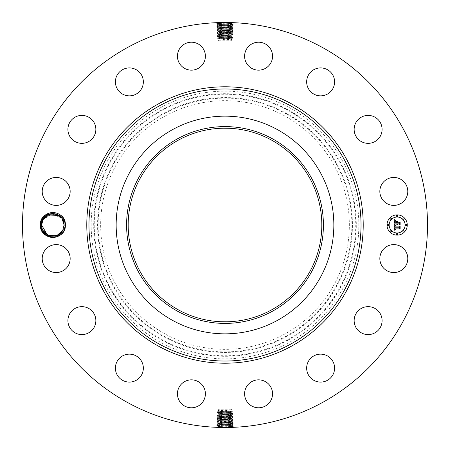 <?xml version="1.0" encoding="UTF-8"?>
<svg xmlns="http://www.w3.org/2000/svg" width="450" height="450" viewBox="0 0 450 450"><rect width="100%" height="100%" fill="white"/><g stroke="black" fill="none" stroke-linecap="round" stroke-linejoin="round"><path stroke-width="0.34" stroke-dasharray="2.25 1.69" d="M230.968 409.781L218.199 409.781L230.968 409.781M229.444 408.774L219.938 408.774L229.444 408.774M225 321.817L220.556 321.711M225 410.276L228.555 410.85L225 411.502L219.032 411.756C217.389 411.874 218.295 411.998 221.737 412.127L230.968 412.493C232.611 412.616 231.705 412.74 228.263 412.864L219.032 413.229C217.389 413.353 218.295 413.477 221.737 413.601L230.968 413.972C232.611 414.09 231.705 414.214 228.263 414.338L219.032 414.709C217.389 414.832 218.295 414.951 221.737 415.08L228.797 415.074C235.041 414.872 233.775 414.669 225 414.467L221.214 414.349C214.987 414.146 216.248 413.944 225 413.741L228.774 413.623C234.984 413.421 233.73 413.218 225 413.016L221.237 412.903C215.044 412.701 216.298 412.498 225 412.296L228.752 412.178C234.928 411.975 233.679 411.772 225 411.57L221.259 411.457C215.1 411.255 216.349 411.053 225 410.85L225 410.276L218.199 410.631L218.199 409.781L219.938 408.774L219.938 321.683M219.032 410.518C217.389 410.636 218.295 410.754 221.737 410.873L231.801 411.345L231.801 409.781L230.062 408.774L230.062 321.683L229.444 321.711M227.453 321.784L230.062 321.683M271.418 140.034A96.817 96.817 0 0 1 309.966 271.418A96.817 96.817 0 0 1 178.583 309.966A96.817 96.817 0 0 1 140.034 178.583A96.817 96.817 0 0 1 271.418 140.034M230.968 411.233C232.611 411.345 231.705 411.463 228.263 411.587L218.199 412.054L217.215 411.199L218.211 410.619M228.263 411.587L228.752 412.178L232.808 411.941L231.789 411.328M221.737 410.873L221.259 411.457L217.215 411.221M222.66 128.211L220.556 128.289M225 128.183L229.444 128.289M165.386 115.875A124.346 124.346 0 0 1 334.125 165.386A124.346 124.346 0 0 1 284.614 334.125A124.346 124.346 0 0 1 115.875 284.614A124.346 124.346 0 0 1 165.386 115.875M219.032 411.941C217.389 412.054 218.295 412.178 221.737 412.296L221.237 412.903L217.17 412.667L218.211 412.043M225 411.502L225 410.85L228.555 410.85M219.032 411.756L218.199 411.874M221.737 412.296L230.968 412.493M220.556 41.226L230.062 41.226L220.556 41.226M219.032 413.229L218.199 413.348L219.032 413.359C217.389 413.477 218.295 413.595 221.737 413.713L231.801 414.186L232.852 413.37L231.789 412.751M230.968 412.65C232.611 412.768 231.705 412.886 228.263 413.004L219.032 413.359M228.263 413.004L228.774 413.623L232.852 413.387M219.032 40.219L231.801 40.219L219.032 40.219M221.737 413.713L221.214 414.349L217.125 414.113L218.211 413.46M230.968 413.972L231.801 414.09M225 39.724L221.445 39.15L225 38.498L230.968 38.244C232.611 38.126 231.705 38.002 228.263 37.873L219.032 37.508C217.389 37.384 218.295 37.26 221.737 37.136L230.968 36.771C232.611 36.647 231.705 36.523 228.263 36.399L219.032 36.028C217.389 35.91 218.295 35.786 221.737 35.663L230.968 35.291C232.611 35.168 231.705 35.049 228.263 34.92L221.203 34.926C214.959 35.128 216.225 35.331 225 35.533L228.786 35.651C235.013 35.854 233.752 36.056 225 36.259L221.226 36.377C215.016 36.579 216.27 36.782 225 36.984L228.763 37.097C234.956 37.299 233.702 37.502 225 37.704L221.248 37.822C215.072 38.025 216.321 38.227 225 38.43L228.741 38.542C234.9 38.745 233.651 38.947 225 39.15L225 39.724L231.801 39.369L231.801 40.219L230.062 41.226L230.062 128.317M230.968 39.482C232.611 39.364 231.705 39.246 228.263 39.127L218.199 38.655L218.199 40.219L219.938 41.226L219.938 128.317M219.032 38.767C217.389 38.655 218.295 38.537 221.737 38.413L231.801 37.946L232.785 38.801L231.789 39.381M230.968 414.067C232.611 414.186 231.705 414.304 228.263 414.428L228.797 415.074L232.898 414.838L231.789 414.169M228.263 414.428L218.199 414.894L217.125 414.113M219.032 414.709L218.199 414.827M221.737 38.413L221.248 37.822L217.192 38.059L218.211 38.672M228.263 39.127L228.741 38.542L232.785 38.779M230.968 38.059C232.611 37.946 231.705 37.822 228.263 37.704L228.763 37.097L232.83 37.333L231.789 37.958M225 38.498L225 39.15L221.445 39.15M230.968 38.244L231.801 38.126M228.263 37.704L219.032 37.508M218.183 416.289L221.726 416.571C216.349 416.368 217.44 416.166 225 415.963L230.428 415.716C232.054 415.614 232.234 415.524 230.968 415.446L231.801 415.564L232.898 414.838M230.422 415.716L225 415.929C217.44 416.132 216.349 416.334 221.726 416.537L228.814 416.52C235.102 416.317 233.826 416.115 225 415.912L221.197 415.794C214.931 415.592 216.197 415.389 225 415.187L230.968 415.446M219.032 414.782C217.389 414.894 218.295 415.012 221.737 415.136L230.968 415.491C232.076 415.564 232.076 415.642 230.963 415.716C232.076 415.642 232.076 415.564 230.968 415.491M221.737 415.136L221.197 415.794L217.08 415.558L218.211 414.877M230.968 36.771L231.801 36.652L230.968 36.641C232.611 36.523 231.705 36.405 228.263 36.287L218.199 35.814L217.148 36.63L218.211 37.249M219.032 37.35C217.389 37.232 218.295 37.114 221.737 36.996L230.968 36.641M221.737 36.996L221.226 36.377L217.148 36.613M160.83 107.544A133.841 133.841 0 0 1 342.456 160.83A133.841 133.841 0 0 1 289.17 342.456A133.841 133.841 0 0 1 107.544 289.17A133.841 133.841 0 0 1 160.83 107.544M228.263 415.811L228.797 415.074M231.801 415.564L232.942 416.261L231.834 417.026L225 417.375C217.389 417.577 216.292 417.78 221.704 417.983L225 418.101C232.633 418.298 233.736 418.5 228.308 418.708L216.99 418.449L218.143 417.757L225 418.134C232.639 418.331 233.741 418.534 228.308 418.742L225 418.854C217.339 419.057 216.231 419.259 221.681 419.462L225 419.58C232.689 419.782 233.797 419.985 228.33 420.188L225 420.3C217.271 420.502 216.163 420.705 221.659 420.907L225 421.026C232.751 421.228 233.871 421.431 228.352 421.633L225 421.746C217.221 421.954 216.101 422.156 221.642 422.359L225 422.471C232.802 422.674 233.927 422.876 228.369 423.079L225 423.197C217.176 423.399 216.045 423.602 221.619 423.804L225 423.917C232.852 424.119 233.983 424.322 228.392 424.524L225 424.642C217.125 424.845 215.989 425.048 221.597 425.25L225 425.363C232.903 425.565 234.039 425.767 228.414 425.97L225 426.088C217.074 426.291 215.933 426.493 221.574 426.696L225 426.808C232.954 427.016 234.096 427.219 228.437 427.421L232.161 427.174M228.263 415.845L228.814 416.52L232.942 416.284M217.08 415.558L218.188 416.301L221.726 416.537L221.197 415.794M127.918 402.711A202.5 202.5 0 0 1 47.289 127.918A202.5 202.5 0 0 1 322.082 47.289A202.5 202.5 0 0 1 402.711 322.082A202.5 202.5 0 0 1 127.918 402.711M228.909 22.539L224.381 22.5L232.965 22.657L233.28 22.888L232.127 23.563L225 23.192C217.046 22.984 215.904 22.781 221.563 22.579L217.839 22.826M232.819 22.652L229.781 22.556M229.241 22.545L225.101 22.5M224.381 22.5L218.734 22.596M218.121 22.618L224.983 22.5M221.091 427.461L225.619 427.5L216.72 427.112L217.873 426.437L221.574 426.696L221.023 427.365L216.714 427.129M217.181 427.348L220.219 427.444M220.759 427.455L224.899 427.5M225.619 427.5L231.266 427.404M231.879 427.382L225.017 427.5M406.08 265.281A13.973 13.973 0 0 1 387.118 270.844A13.973 13.973 0 0 1 381.555 251.882A13.973 13.973 0 0 1 400.517 246.319A13.973 13.973 0 0 1 406.08 265.281M359.353 309.746A13.973 13.973 0 0 1 378.996 311.861A13.973 13.973 0 0 1 376.881 331.509A13.973 13.973 0 0 1 357.238 329.394A13.973 13.973 0 0 1 359.353 309.746M316.693 354.707A13.973 13.973 0 0 1 334.035 364.185A13.973 13.973 0 0 1 324.562 381.521A13.973 13.973 0 0 1 307.221 372.049A13.973 13.973 0 0 1 316.693 354.707M260.077 379.924A13.973 13.973 0 0 1 272.469 395.314A13.973 13.973 0 0 1 257.085 407.711A13.973 13.973 0 0 1 244.688 392.321A13.973 13.973 0 0 1 260.077 379.924M198.118 381.555A13.973 13.973 0 0 1 203.681 400.517A13.973 13.973 0 0 1 184.719 406.08A13.973 13.973 0 0 1 179.156 387.118A13.973 13.973 0 0 1 198.118 381.555M140.254 359.353A13.973 13.973 0 0 1 138.139 378.996A13.973 13.973 0 0 1 118.491 376.881A13.973 13.973 0 0 1 120.606 357.238A13.973 13.973 0 0 1 140.254 359.353M95.293 316.693A13.973 13.973 0 0 1 85.815 334.035A13.973 13.973 0 0 1 68.479 324.562A13.973 13.973 0 0 1 77.951 307.221A13.973 13.973 0 0 1 95.293 316.693M70.076 260.077A13.973 13.973 0 0 1 54.686 272.469A13.973 13.973 0 0 1 42.289 257.085A13.973 13.973 0 0 1 57.679 244.688A13.973 13.973 0 0 1 70.076 260.077M68.445 198.118A13.973 13.973 0 0 1 49.483 203.681A13.973 13.973 0 0 1 43.92 184.719A13.973 13.973 0 0 1 62.882 179.156A13.973 13.973 0 0 1 68.445 198.118M90.647 140.254A13.973 13.973 0 0 1 71.004 138.139A13.973 13.973 0 0 1 73.119 118.491A13.973 13.973 0 0 1 92.762 120.606A13.973 13.973 0 0 1 90.647 140.254M133.307 95.293A13.973 13.973 0 0 1 115.965 85.815A13.973 13.973 0 0 1 125.438 68.479A13.973 13.973 0 0 1 142.779 77.951A13.973 13.973 0 0 1 133.307 95.293M189.922 70.076A13.973 13.973 0 0 1 177.531 54.686A13.973 13.973 0 0 1 192.915 42.289A13.973 13.973 0 0 1 205.312 57.679A13.973 13.973 0 0 1 189.922 70.076M251.882 68.445A13.973 13.973 0 0 1 246.319 49.483A13.973 13.973 0 0 1 265.281 43.92A13.973 13.973 0 0 1 270.844 62.882A13.973 13.973 0 0 1 251.882 68.445M309.746 90.647A13.973 13.973 0 0 1 311.861 71.004A13.973 13.973 0 0 1 331.509 73.119A13.973 13.973 0 0 1 329.394 92.762A13.973 13.973 0 0 1 309.746 90.647M354.707 133.307A13.973 13.973 0 0 1 364.185 115.965A13.973 13.973 0 0 1 381.521 125.438A13.973 13.973 0 0 1 372.049 142.779A13.973 13.973 0 0 1 354.707 133.307M379.924 189.922A13.973 13.973 0 0 1 395.314 177.531A13.973 13.973 0 0 1 407.711 192.915A13.973 13.973 0 0 1 392.321 205.312A13.973 13.973 0 0 1 379.924 189.922M397.125 214.875A10.125 10.125 0 0 0 387 225A10.125 10.125 0 0 0 397.125 235.125A10.125 10.125 0 0 0 407.25 225A10.125 10.125 0 0 0 397.125 214.875M228.263 36.287L228.786 35.651L232.875 35.887L231.789 36.54M219.032 36.028L218.199 35.91M41.951 219.032A12.448 12.448 0 0 1 43.076 217.322L47.351 213.615L52.909 212.552A12.448 12.448 0 0 1 63.799 230.968A12.448 12.448 0 0 1 46.907 235.924A12.448 12.448 0 0 1 41.951 219.032M218.188 416.312L217.035 417.004L221.175 417.24L221.726 416.571L225 416.683C232.588 416.886 233.679 417.088 228.285 417.296L225 417.409C217.389 417.611 216.292 417.814 221.704 418.016L221.153 418.686C214.813 418.483 216.096 418.281 225 418.078L228.836 417.966C235.159 417.763 233.876 417.561 225 417.358L221.175 417.24C214.869 417.037 216.146 416.835 225 416.632C232.583 416.852 233.679 417.054 228.285 417.262L228.814 416.52M231.84 417.015L228.285 417.296L228.836 417.966L232.987 417.729L231.846 417.015M219.578 34.284L225 34.071C232.56 33.868 233.651 33.666 228.274 33.463L217.058 33.716L219.032 34.554C217.766 34.476 217.946 34.386 219.572 34.284L225 34.037C232.56 33.834 233.651 33.632 228.274 33.429L225 33.317C217.412 33.114 216.321 32.912 221.715 32.704L225 32.591C232.611 32.389 233.708 32.186 228.296 31.984L225 31.866C217.361 31.669 216.259 31.466 221.692 31.258L225 31.146C232.661 30.943 233.769 30.741 228.319 30.538L225 30.42C217.311 30.218 216.203 30.015 221.67 29.812L225 29.7C232.729 29.497 233.837 29.295 228.341 29.093L225 28.974C217.249 28.772 216.129 28.569 221.648 28.367L225 28.254C232.779 28.046 233.899 27.844 228.358 27.641L225 27.529C217.198 27.326 216.073 27.124 221.631 26.921L225 26.803C232.824 26.601 233.955 26.398 228.381 26.196L225 26.083C217.148 25.881 216.017 25.678 221.608 25.476L225 25.357C232.875 25.155 234.011 24.953 228.403 24.75L225 24.637C217.097 24.435 215.961 24.232 221.586 24.03L225 23.912C232.926 23.709 234.067 23.507 228.426 23.304L228.977 22.635L233.286 22.871M228.977 22.635C235.53 22.838 234.203 23.04 225 23.242L216.737 23.591L217.896 24.289L221.586 24.03L221.034 23.355C214.498 23.558 215.82 23.76 225 23.963L233.241 24.317L232.127 23.574L225 23.22C217.052 23.018 215.904 22.815 221.563 22.613L221.034 23.355M221.023 427.365C214.47 427.162 215.797 426.96 225 426.757L233.263 426.409L232.104 425.711L228.414 425.97L228.966 426.645C235.502 426.442 234.18 426.24 225 426.037L216.759 425.683L217.873 426.426L225 426.78C232.948 426.983 234.096 427.185 228.437 427.387L228.966 426.645M52.909 212.552L52.954 213.767A11.233 11.233 0 0 1 53.961 213.817C60.193 214.768 63.686 218.481 64.446 224.955L65.531 225C66.324 241.307 39.482 241.357 40.219 225C39.426 208.693 66.268 208.643 65.531 225C66.324 241.307 39.482 241.357 40.219 225C39.426 208.693 66.268 208.643 65.531 225C66.324 241.307 39.482 241.357 40.219 225C39.426 208.693 66.268 208.643 65.531 225C66.324 241.307 39.482 241.357 40.219 225C39.426 208.693 66.268 208.643 65.531 225C66.324 241.307 39.482 241.357 40.219 225C39.426 208.693 66.268 208.643 65.531 225C66.324 241.307 39.482 241.357 40.219 225C39.426 208.693 66.268 208.643 65.531 225C66.324 241.307 39.482 241.357 40.219 225C39.426 208.693 66.268 208.643 65.531 225C66.324 241.307 39.482 241.357 40.219 225C39.426 208.693 66.268 208.643 65.531 225C66.324 241.307 39.482 241.357 40.219 225C39.426 208.693 66.268 208.643 65.531 225C66.324 241.307 39.482 241.357 40.219 225C39.426 208.693 66.268 208.643 65.531 225C66.324 241.307 39.482 241.357 40.219 225C39.426 208.693 66.268 208.643 65.531 225C66.324 241.307 39.482 241.357 40.219 225C39.426 208.693 66.268 208.643 65.531 225C66.324 241.307 39.482 241.357 40.219 225C39.426 208.693 66.268 208.643 65.531 225C66.324 241.307 39.482 241.357 40.219 225C39.426 208.693 66.268 208.643 65.531 225C66.324 241.307 39.482 241.357 40.219 225C39.426 208.693 66.268 208.643 65.531 225C66.324 241.307 39.482 241.357 40.219 225C39.426 208.693 66.268 208.643 65.531 225C66.324 241.307 39.482 241.357 40.219 225C39.426 208.693 66.268 208.643 65.531 225C66.324 241.307 39.482 241.357 40.219 225C39.426 208.693 66.268 208.643 65.531 225C66.324 241.307 39.482 241.357 40.219 225C39.426 208.693 66.268 208.643 65.531 225L64.108 225.056L63.911 222.896M63.405 221.079L62.46 219.139M397.125 232.976A7.976 7.976 0 0 0 405.101 225A7.976 7.976 0 0 0 397.125 217.024A7.976 7.976 0 0 0 389.149 225A7.976 7.976 0 0 0 397.125 232.976M388.074 225.613A0.613 0.613 0 0 0 388.688 225A0.613 0.613 0 0 0 388.074 224.387A0.613 0.613 0 0 0 387.461 225A0.613 0.613 0 0 0 388.074 225.613M397.125 216.562A0.613 0.613 0 0 0 397.738 215.949A0.613 0.613 0 0 0 397.125 215.336A0.613 0.613 0 0 0 396.512 215.949A0.613 0.613 0 0 0 397.125 216.562M390.724 219.212A0.613 0.613 0 0 0 391.337 218.599A0.613 0.613 0 0 0 390.724 217.986A0.613 0.613 0 0 0 390.111 218.599A0.613 0.613 0 0 0 390.724 219.212M406.176 225.613A0.613 0.613 0 0 0 406.789 225A0.613 0.613 0 0 0 406.176 224.387A0.613 0.613 0 0 0 405.562 225A0.613 0.613 0 0 0 406.176 225.613M403.526 219.212A0.613 0.613 0 0 0 404.139 218.599A0.613 0.613 0 0 0 403.526 217.986A0.613 0.613 0 0 0 402.913 218.599A0.613 0.613 0 0 0 403.526 219.212M397.125 233.438A0.613 0.613 0 0 0 396.512 234.051A0.613 0.613 0 0 0 397.125 234.664A0.613 0.613 0 0 0 397.738 234.051A0.613 0.613 0 0 0 397.125 233.438M390.724 230.788A0.613 0.613 0 0 0 390.111 231.401A0.613 0.613 0 0 0 390.724 232.014A0.613 0.613 0 0 0 391.337 231.401A0.613 0.613 0 0 0 390.724 230.788M403.526 230.788A0.613 0.613 0 0 0 402.913 231.401A0.613 0.613 0 0 0 403.526 232.014A0.613 0.613 0 0 0 404.139 231.401A0.613 0.613 0 0 0 403.526 230.788M219.032 35.933C217.389 35.814 218.295 35.696 221.737 35.572L221.203 34.926L217.102 35.162L218.211 35.831M221.737 35.572L231.801 35.106L232.875 35.887M230.968 35.291L231.801 35.173M64.446 224.955L63.129 230.602C58.292 241.312 40.314 237.324 40.579 225.017L41.985 219.049L43.076 217.322M64.108 224.797L65.531 225C66.324 241.307 39.482 241.357 40.219 225L41.642 225.023M41.653 225.472L42.339 228.893M42.907 230.186L48.954 235.524L57.038 235.434L48.954 235.524L42.907 230.186L48.954 235.524L57.038 235.434L48.954 235.524L42.907 230.186L47.852 235.046L42.907 230.186L48.954 235.524L57.038 235.434L55.468 235.929L57.038 235.434L48.954 235.524L42.907 230.186L48.954 235.524L57.038 235.434L48.954 235.524L42.907 230.186L48.954 235.524L57.038 235.434L48.96 235.53L42.907 230.186L48.954 235.524L57.038 235.434L48.954 235.524L42.907 230.186L48.954 235.524L57.038 235.434L48.954 235.53L42.907 230.181L48.954 235.524L57.038 235.434L48.954 235.524L42.907 230.186L46.997 234.574L52.757 236.233L58.573 234.681L62.73 230.383L60.547 233.207M221.737 34.155L221.186 33.48C214.898 33.683 216.174 33.885 225 34.087L228.803 34.206C235.069 34.408 233.803 34.611 225 34.813L219.032 34.554M230.968 35.218C232.611 35.106 231.705 34.988 228.263 34.864L219.032 34.509C217.924 34.436 217.924 34.358 219.037 34.284C217.924 34.358 217.924 34.436 219.032 34.509M228.263 34.864L228.803 34.206L232.92 34.442L231.789 35.123M52.954 213.767L51.688 213.829M50.034 214.132L43.076 219.51M51.711 213.829L49.888 214.172M48.296 214.746L46.659 215.646M44.989 217.001L44.589 217.412M217.035 417.004L218.143 417.752L221.704 417.983L221.175 417.24M225 23.946C232.926 23.743 234.067 23.541 228.426 23.338L228.954 24.081C235.474 24.283 234.152 24.486 225 24.688L216.782 25.037L217.941 25.734L225 25.391C232.875 25.189 234.011 24.986 228.403 24.784L225 24.671C217.097 24.469 215.961 24.261 221.586 24.064L225 23.946L225 25.357M225 426.054C217.074 426.257 215.933 426.459 221.574 426.662L221.046 425.919C214.526 425.717 215.848 425.514 225 425.312L233.218 424.963L232.059 424.266L225 424.609C217.125 424.811 215.989 425.014 221.597 425.216L225 425.329C232.903 425.531 234.039 425.739 228.414 425.936L225 426.054L225 424.642M64.108 225.056L65.531 225L64.108 225.056M61.903 218.312L56.306 214.307L49.41 214.312L56.323 214.307L61.92 218.34L56.301 214.301L49.365 214.329L56.312 214.307L61.937 218.357L52.138 213.789L43.02 219.617L52.133 213.789L61.926 218.346L56.295 214.301L49.365 214.329L56.312 214.307L61.931 218.357L56.306 214.307L49.365 214.329L56.295 214.301L61.914 218.329L58.759 215.432M221.737 34.189L221.203 34.926M231.817 33.711L228.274 33.463L228.803 34.206M60.576 233.179L58.731 234.585M41.642 225.056L40.219 225L41.642 225.056L40.219 225L41.642 225.056L40.219 225L41.642 225.056L42.356 228.938M42.913 230.192L47.858 235.052M52.931 236.233L57.094 235.412L61.189 232.549L58.781 234.551M232.987 417.729L231.879 418.472L228.308 418.708L228.836 417.966M231.879 418.483L228.308 418.742L228.859 419.411L233.032 419.175L231.891 418.494M216.782 25.037L217.896 24.294L221.586 24.064L221.057 24.801C214.554 25.003 215.871 25.206 225 25.408L233.19 25.762L232.037 26.454L228.381 26.196L228.938 25.526C235.417 25.729 234.101 25.931 225 26.134C217.148 25.914 216.017 25.712 221.608 25.509L221.074 26.252L216.833 26.505L217.929 25.723L221.608 25.476L221.057 24.801M233.218 424.963L232.104 425.706L228.414 425.936L228.943 425.199C235.446 424.997 234.129 424.794 225 424.592L216.81 424.238L217.963 423.546L221.619 423.804L221.062 424.474C214.583 424.271 215.899 424.069 225 423.866C232.852 424.086 233.983 424.288 228.392 424.491L228.926 423.748L233.167 423.495L232.071 424.277L228.392 424.524L228.943 425.199M55.519 235.918L57.094 235.412L55.519 235.918M394.161 225.028L394.138 230.299L395.511 229.657L394.684 229.326L394.521 228.127L394.897 229.118L395.556 229.421L394.937 228.949L394.853 228.127L399.257 228.127L399.774 228.746L399.774 226.721L399.291 227.244L394.493 227.194L394.633 226.119L395.438 225.641L394.161 225.028M394.459 224.781L395.629 225.472L394.459 224.781M395.021 225.968L394.729 227.025L399.341 227.025L400.016 226.429L400.134 228.448L400.134 226.187L399.302 226.89L394.853 226.884L395.021 225.968M394.099 219.999L394.099 224.589L394.667 223.993L396.534 223.993L397.164 224.871L396.906 223.993L397.395 224.674L397.232 223.993L399.133 223.993L399.713 224.713L399.713 222.542L399.133 223.11L396.906 223.11L396.906 222.092L397.642 221.349L395.786 221.349L396.534 222.058L396.534 222.727L394.824 222.727L395.156 220.995L394.706 222.84L396.534 223.11L394.464 223.11L394.582 221.428L395.421 220.725L394.099 219.999M394.515 219.78L395.719 220.455L394.515 219.78M397.851 221.029L395.876 221.141L397.851 221.029M397.277 222.727L397.277 221.822L397.159 222.84L399.223 222.84L400.016 222.199L400.134 224.511L400.134 221.946L399.173 222.727L397.277 222.727M231.812 33.688L228.274 33.429L228.825 32.76L232.965 32.996L231.812 33.688L232.92 34.442M217.058 33.716L218.154 32.951L221.715 32.704L221.164 32.034C214.841 32.237 216.124 32.439 225 32.642L228.825 32.76C235.131 32.962 233.854 33.165 225 33.367C217.417 33.148 216.321 32.946 221.715 32.738L225 32.625C232.611 32.422 233.708 32.22 228.296 32.017L225 31.899C217.367 31.703 216.264 31.5 221.692 31.292L233.01 31.551L231.857 32.242L228.296 31.984L228.847 31.314C235.187 31.517 233.904 31.719 225 31.922L217.013 32.271L218.166 32.968L221.715 32.738L221.186 33.48M225 417.409L225 418.821C217.339 419.023 216.236 419.226 221.681 419.428L228.859 419.411C235.215 419.209 233.927 419.006 225 418.804L225 419.546C232.684 419.749 233.797 419.951 228.33 420.154L225 420.266C217.277 420.469 216.163 420.677 221.659 420.874L225 420.992C232.751 421.194 233.865 421.397 228.352 421.599L216.9 421.346L218.053 420.643L221.659 420.874L221.13 420.137L216.945 419.901L218.098 419.203L221.681 419.428L221.153 418.686M218.087 419.214L221.681 419.462L221.13 420.137C214.757 419.934 216.045 419.732 225 419.529L225 420.266M233.235 24.339L232.082 25.009L228.403 24.75L228.954 24.081M232.093 24.997L228.403 24.784L228.938 25.526M216.765 425.661L217.918 424.991L221.597 425.25L221.046 425.919M217.907 425.002L221.597 425.216L221.062 424.474M216.945 419.901L218.042 420.666L221.659 420.907L221.107 421.582C214.701 421.38 215.994 421.178 225 420.975L233.078 420.621L231.936 419.906L228.33 420.154L228.859 419.411M231.936 419.94L228.33 420.188L228.881 420.857C235.271 420.654 233.977 420.452 225 420.249L221.13 420.137M228.915 26.972L228.381 26.229L221.074 26.252C214.611 26.454 215.921 26.657 225 26.859L233.145 27.208L231.992 27.906L228.358 27.641L228.915 26.972C235.356 27.174 234.056 27.377 225 27.579L216.877 27.934L218.031 28.626L225 28.282C232.774 28.08 233.893 27.878 228.364 27.675L225 27.562C217.198 27.36 216.073 27.157 221.631 26.955L225 26.837C232.824 26.634 233.955 26.432 228.381 26.229L232.048 26.443M231.981 421.386L228.352 421.633L228.904 422.303C235.328 422.1 234.028 421.897 225 421.695C217.226 421.92 216.107 422.123 221.636 422.325L225 422.438C232.802 422.64 233.927 422.843 228.369 423.045L225 423.163C217.176 423.366 216.045 423.568 221.619 423.771L228.926 423.748C235.389 423.546 234.079 423.343 225 423.141L216.855 422.792L218.008 422.094L221.642 422.359L221.085 423.028C214.644 422.826 215.944 422.623 225 422.421L233.123 422.066L231.969 421.374L228.352 421.599L228.881 420.857M47.137 234.658L50.991 236.076M232.965 32.996L231.857 32.248L228.296 32.017L228.825 32.76M47.784 214.987L45.484 216.54M233.078 420.621L231.969 421.363M217.952 423.557L221.619 423.771L221.085 423.028M217.013 32.271L218.121 31.528L221.692 31.292L221.164 32.034M218.121 31.517L221.692 31.258L221.141 30.589L216.968 30.825L218.109 31.506M218.019 28.614L221.648 28.367L221.096 27.698L221.631 26.955L217.974 27.203L221.631 26.921L221.074 26.252M216.833 26.505L217.974 27.169M233.167 423.495L232.026 422.798L228.369 423.045L228.904 422.303M232.026 422.831L228.369 423.079L228.926 423.748M225 32.591L225 31.179C232.661 30.977 233.764 30.774 228.319 30.572L221.141 30.589C214.785 30.791 216.073 30.994 225 31.196L225 30.454C217.316 30.251 216.203 30.049 221.67 29.846L225 29.734C232.723 29.531 233.837 29.323 228.341 29.126L225 29.008C217.249 28.806 216.135 28.603 221.648 28.401L221.119 29.143L216.922 29.379L218.076 30.071L221.67 29.812L221.119 29.143C214.729 29.346 216.023 29.548 225 29.751L233.055 30.099L231.902 30.797L228.319 30.572L228.847 31.314M231.913 30.786L228.319 30.538L228.87 29.863C235.243 30.066 233.955 30.268 225 30.471L225 29.734M216.9 421.346L218.008 422.089L221.636 422.325L221.107 421.582M233.1 28.654L231.992 27.911L228.364 27.675L228.893 28.418L233.1 28.654L231.947 29.357L228.341 29.126L228.87 29.863M221.096 27.698C214.672 27.9 215.972 28.102 225 28.305L228.893 28.418C235.299 28.62 234.006 28.823 225 29.025L221.119 29.143M218.064 30.06L221.67 29.846L221.141 30.589M233.055 30.099L231.958 29.334L228.341 29.093L228.893 28.418M49.365 214.329L56.312 214.307L61.931 218.357L56.334 214.312L49.41 214.312L56.334 214.312L61.937 218.357L56.306 214.307L49.365 214.329L56.289 214.301L61.914 218.329M50.962 236.07L51.969 236.194L50.962 236.07M43.02 219.617L52.138 213.789L61.937 218.357L58.725 215.409M64.108 224.944L65.531 225L64.108 224.775M41.642 224.944L40.219 225C40.432 219.831 42.806 216.034 47.351 213.615M225 410.985L225 412.239M225 411.699L225 412.982M221.259 411.457L221.737 412.127M228.752 412.178L228.263 412.864M285.823 336.341A126.872 126.872 0 0 0 336.341 164.177A126.872 126.872 0 0 0 164.177 113.659A126.872 126.872 0 0 0 113.659 285.823A126.872 126.872 0 0 0 285.823 336.341M225 412.408L225 413.719M221.237 412.903L221.737 413.601M286.093 336.831A127.429 127.429 0 0 0 336.831 163.907A127.429 127.429 0 0 0 163.907 113.169A127.429 127.429 0 0 0 113.169 286.093A127.429 127.429 0 0 0 286.093 336.831M225 413.117L225 414.456M228.774 413.623L228.263 414.338M287.691 339.75A130.759 130.759 0 0 0 339.75 162.309A130.759 130.759 0 0 0 162.309 110.25A130.759 130.759 0 0 0 110.25 287.691A130.759 130.759 0 0 0 287.691 339.75M225 413.826L225 415.929M221.214 414.349L221.737 415.08M225 39.015L225 37.761M225 38.301L225 37.018M228.741 38.542L228.263 37.873M287.955 340.239A131.316 131.316 0 0 0 340.239 162.045A131.316 131.316 0 0 0 162.045 109.761A131.316 131.316 0 0 0 109.761 287.955A131.316 131.316 0 0 0 287.955 340.239M225 414.54L225 415.187M221.248 37.822L221.737 37.136M225 37.592L225 36.281M228.763 37.097L228.263 36.399M225 415.249L225 417.375M225 36.883L225 35.544M221.226 36.377L221.737 35.663M225 415.963L225 416.632M225 23.192L225 23.912M225 426.808L225 426.088M225 36.174L225 34.071M228.786 35.651L228.263 34.92M225 24.637L225 23.22M225 425.363L225 426.78M225 35.46L225 34.813M225 416.683L225 418.101M225 34.751L225 32.625M225 34.037L225 33.367M225 418.134L225 418.804M225 27.529L225 24.671M225 422.471L225 425.329M225 418.854L225 419.529M225 26.083L225 25.408M225 423.917L225 424.592M225 33.317L225 31.899M225 419.58L225 420.992M225 26.803L225 26.134M225 423.197L225 423.866M225 420.3L225 422.438M225 28.254L225 26.837M225 421.746L225 423.163M225 31.866L225 31.196M225 421.026L225 421.695M225 29.7L225 27.562M225 31.146L225 30.471M225 28.974L225 28.305M225 30.42L225 29.008M232.808 411.941L231.795 412.622M217.17 412.667L218.205 413.359M217.192 38.059L218.205 37.378M232.83 37.333L231.795 36.641M216.737 23.591L217.851 22.849M233.263 426.409L232.149 427.151M218.205 34.425L217.102 35.162M216.99 418.449L218.098 419.197M233.032 419.175L231.924 419.918M233.19 25.762L232.082 25.02M216.81 424.238L217.918 424.98M233.145 27.208L232.037 26.466M216.855 422.792L217.963 423.534M233.01 31.551L231.902 30.802M216.877 27.934L217.986 27.191M233.123 422.066L232.014 422.809M216.968 30.825L218.076 30.082M216.922 29.379L218.031 28.637"/><path stroke-width="0.67" d="M229.444 321.711L225 321.817M220.556 321.711L227.453 321.784M271.418 140.034A96.817 96.817 0 0 1 309.966 271.418A96.817 96.817 0 0 1 178.583 309.966A96.817 96.817 0 0 1 140.034 178.583A96.817 96.817 0 0 1 271.418 140.034M177.817 138.639A98.409 98.409 0 0 0 138.639 272.183A98.409 98.409 0 0 0 272.183 311.361A98.409 98.409 0 0 0 311.361 177.817A98.409 98.409 0 0 0 177.817 138.639M229.444 128.289L222.66 128.211M220.556 128.289L225 128.183M277.183 320.518A108.844 108.844 0 0 1 129.482 172.817A108.844 108.844 0 0 1 277.183 129.482A108.844 108.844 0 0 1 320.518 277.183A108.844 108.844 0 0 1 116.156 225A108.844 108.844 0 0 1 277.183 129.482A108.844 108.844 0 0 1 277.183 320.518M127.918 402.711A202.5 202.5 0 0 1 47.289 127.918A202.5 202.5 0 0 1 322.082 47.289A202.5 202.5 0 0 1 402.711 322.082A202.5 202.5 0 0 1 127.918 402.711M41.951 219.032A12.448 12.448 0 0 1 64.063 219.544L62.949 220.033A11.233 11.233 0 0 0 62.46 219.139C58.539 211.714 46.508 211.736 42.593 219.386L41.046 224.966C40.056 236.857 58.185 242.021 63.788 230.963A12.448 12.448 0 0 1 46.907 235.924A12.448 12.448 0 0 1 41.951 219.032M64.063 230.462A12.448 12.448 0 0 1 63.799 230.968L65.531 225L64.063 219.544M406.08 265.281A13.973 13.973 0 0 1 387.118 270.844A13.973 13.973 0 0 1 381.555 251.882A13.973 13.973 0 0 1 400.517 246.319A13.973 13.973 0 0 1 406.08 265.281M359.353 309.746A13.973 13.973 0 0 1 378.996 311.861A13.973 13.973 0 0 1 376.881 331.509A13.973 13.973 0 0 1 357.238 329.394A13.973 13.973 0 0 1 359.353 309.746M316.693 354.707A13.973 13.973 0 0 1 334.035 364.185A13.973 13.973 0 0 1 324.562 381.521A13.973 13.973 0 0 1 307.221 372.049A13.973 13.973 0 0 1 316.693 354.707M260.077 379.924A13.973 13.973 0 0 1 272.469 395.314A13.973 13.973 0 0 1 257.085 407.711A13.973 13.973 0 0 1 244.688 392.321A13.973 13.973 0 0 1 260.077 379.924M198.118 381.555A13.973 13.973 0 0 1 203.681 400.517A13.973 13.973 0 0 1 184.719 406.08A13.973 13.973 0 0 1 179.156 387.118A13.973 13.973 0 0 1 198.118 381.555M140.254 359.353A13.973 13.973 0 0 1 138.139 378.996A13.973 13.973 0 0 1 118.491 376.881A13.973 13.973 0 0 1 120.606 357.238A13.973 13.973 0 0 1 140.254 359.353M95.293 316.693A13.973 13.973 0 0 1 85.815 334.035A13.973 13.973 0 0 1 68.479 324.562A13.973 13.973 0 0 1 77.951 307.221A13.973 13.973 0 0 1 95.293 316.693M70.076 260.077A13.973 13.973 0 0 1 54.686 272.469A13.973 13.973 0 0 1 42.289 257.085A13.973 13.973 0 0 1 57.679 244.688A13.973 13.973 0 0 1 70.076 260.077M68.445 198.118A13.973 13.973 0 0 1 49.483 203.681A13.973 13.973 0 0 1 43.92 184.719A13.973 13.973 0 0 1 62.882 179.156A13.973 13.973 0 0 1 68.445 198.118M90.647 140.254A13.973 13.973 0 0 1 71.004 138.139A13.973 13.973 0 0 1 73.119 118.491A13.973 13.973 0 0 1 92.762 120.606A13.973 13.973 0 0 1 90.647 140.254M133.307 95.293A13.973 13.973 0 0 1 115.965 85.815A13.973 13.973 0 0 1 125.438 68.479A13.973 13.973 0 0 1 142.779 77.951A13.973 13.973 0 0 1 133.307 95.293M189.922 70.076A13.973 13.973 0 0 1 177.531 54.686A13.973 13.973 0 0 1 192.915 42.289A13.973 13.973 0 0 1 205.312 57.679A13.973 13.973 0 0 1 189.922 70.076M251.882 68.445A13.973 13.973 0 0 1 246.319 49.483A13.973 13.973 0 0 1 265.281 43.92A13.973 13.973 0 0 1 270.844 62.882A13.973 13.973 0 0 1 251.882 68.445M309.746 90.647A13.973 13.973 0 0 1 311.861 71.004A13.973 13.973 0 0 1 331.509 73.119A13.973 13.973 0 0 1 329.394 92.762A13.973 13.973 0 0 1 309.746 90.647M354.707 133.307A13.973 13.973 0 0 1 364.185 115.965A13.973 13.973 0 0 1 381.521 125.438A13.973 13.973 0 0 1 372.049 142.779A13.973 13.973 0 0 1 354.707 133.307M379.924 189.922A13.973 13.973 0 0 1 395.314 177.531A13.973 13.973 0 0 1 407.711 192.915A13.973 13.973 0 0 1 392.321 205.312A13.973 13.973 0 0 1 379.924 189.922M397.125 235.125A10.125 10.125 0 0 1 387 225A10.125 10.125 0 0 1 397.125 214.875A10.125 10.125 0 0 1 407.25 225A10.125 10.125 0 0 1 397.125 235.125M223.83 22.506L225.101 22.5M233.286 22.871L232.819 22.652M229.781 22.556L229.241 22.545M224.381 22.5L225 22.5M218.734 22.596L218.121 22.618M217.851 22.838L221.529 22.528M226.17 427.494L224.899 427.5M216.714 427.129L217.181 427.348M220.219 427.444L220.759 427.455M225.619 427.5L225 427.5M231.266 427.404L231.879 427.382M232.149 427.162L228.471 427.472M58.731 234.585L57.038 235.434L57.966 235.013L57.038 235.434L62.73 230.383L64.108 224.938L62.73 230.383C57.898 240.362 41.288 236.509 41.642 225.056L43.02 219.617C47.773 209.565 64.648 213.654 64.108 224.944L62.949 220.033M63.911 222.896L63.405 221.079M41.642 225.023L41.653 225.478M42.339 228.893L42.907 230.186M47.852 235.046L51.013 236.076L55.468 235.929L47.852 235.046M397.125 217.024A7.976 7.976 0 0 1 405.101 225A7.976 7.976 0 0 1 397.125 232.976A7.976 7.976 0 0 1 389.149 225A7.976 7.976 0 0 1 397.125 217.024M388.074 224.387A0.613 0.613 0 0 1 388.688 225A0.613 0.613 0 0 1 388.074 225.613A0.613 0.613 0 0 1 387.461 225A0.613 0.613 0 0 1 388.074 224.387M397.125 215.336A0.613 0.613 0 0 1 397.738 215.949A0.613 0.613 0 0 1 397.125 216.562A0.613 0.613 0 0 1 396.512 215.949A0.613 0.613 0 0 1 397.125 215.336M390.724 217.986A0.613 0.613 0 0 1 391.337 218.599A0.613 0.613 0 0 1 390.724 219.212A0.613 0.613 0 0 1 390.111 218.599A0.613 0.613 0 0 1 390.724 217.986M406.176 224.387A0.613 0.613 0 0 1 406.789 225A0.613 0.613 0 0 1 406.176 225.613A0.613 0.613 0 0 1 405.562 225A0.613 0.613 0 0 1 406.176 224.387M403.526 217.986A0.613 0.613 0 0 1 404.139 218.599A0.613 0.613 0 0 1 403.526 219.212A0.613 0.613 0 0 1 402.913 218.599A0.613 0.613 0 0 1 403.526 217.986M397.125 234.664A0.613 0.613 0 0 1 396.512 234.051A0.613 0.613 0 0 1 397.125 233.438A0.613 0.613 0 0 1 397.738 234.051A0.613 0.613 0 0 1 397.125 234.664M390.724 232.014A0.613 0.613 0 0 1 390.111 231.401A0.613 0.613 0 0 1 390.724 230.788A0.613 0.613 0 0 1 391.337 231.401A0.613 0.613 0 0 1 390.724 232.014M403.526 232.014A0.613 0.613 0 0 1 402.913 231.401A0.613 0.613 0 0 1 403.526 230.788A0.613 0.613 0 0 1 404.139 231.401A0.613 0.613 0 0 1 403.526 232.014M51.688 213.829L50.034 214.132M53.961 213.817L51.711 213.829M49.888 214.172L48.296 214.746M46.659 215.646L44.989 217.001M44.589 217.412L43.076 219.51M61.914 218.329L64.108 224.977L61.903 218.312M49.365 214.329L47.779 214.987L49.41 214.312L43.02 219.617L41.642 225.056L43.02 219.617C47.773 209.565 64.648 213.654 64.108 224.944L62.73 230.383L60.57 233.184L62.73 230.383L64.108 224.944C64.648 213.654 47.773 209.565 43.02 219.617L49.41 214.312L47.784 214.987L49.365 214.329L47.79 214.987L58.759 215.432M394.099 224.994L395.438 225.641L394.633 226.119L394.493 227.194L399.291 227.244L399.774 226.721L399.774 228.746L399.257 228.127L394.853 228.127L394.937 228.949L395.556 229.421L394.897 229.118L394.521 228.127L394.684 229.326L395.511 229.657L394.138 230.299L394.099 224.994M394.374 224.719L395.629 225.472L394.374 224.719M395.066 225.9L394.853 226.884L399.302 226.89L400.134 226.187L400.134 228.448L400.016 226.429L399.341 227.025L394.729 227.025L395.066 225.9M394.099 224.589L394.099 219.999L395.421 220.725L394.582 221.428L394.464 223.11L396.534 223.11L394.706 222.84L395.156 220.995L394.824 222.727L396.534 222.727L396.534 222.058L395.786 221.349L397.642 221.349L396.906 222.092L396.906 223.11L399.133 223.11L399.713 222.542L399.713 224.713L399.133 223.993L397.232 223.993L397.395 224.674L396.906 223.993L397.164 224.871L396.534 223.993L394.667 223.993L394.099 224.589M394.363 219.662L395.719 220.455L394.363 219.662M395.944 221.029L397.851 221.029L395.944 221.029M397.277 221.822L397.277 222.727L399.173 222.727L400.134 221.946L400.134 224.511L400.016 222.199L399.223 222.84L397.159 222.84L397.277 221.822M42.356 228.938L42.913 230.192M47.858 235.052L49.337 235.659L55.519 235.918L58.781 234.557L60.547 233.207M49.365 235.671L55.519 235.918L49.348 235.665L55.519 235.918L49.354 235.665L55.519 235.918L49.354 235.665L55.519 235.918L51.969 236.194L55.519 235.918L49.348 235.665L50.962 236.07L49.359 235.665L55.519 235.918L49.348 235.665M45.484 216.54L43.02 219.617C47.773 209.565 64.648 213.654 64.108 224.944L62.73 230.383L64.108 225.056L62.73 230.383L60.576 233.179L62.73 230.383L61.189 232.549L62.73 230.383L64.108 224.944C64.648 213.654 47.773 209.565 43.02 219.617L41.642 225.056L43.02 219.617L45.484 216.54L43.02 219.617C47.773 209.565 64.648 213.654 64.108 224.944L62.73 230.383L64.108 225.056L62.73 230.383L60.576 233.179L62.73 230.383L64.108 224.944C64.648 213.654 47.773 209.565 43.02 219.617L41.642 225.056L43.02 219.617L45.484 216.54L43.02 219.617C47.773 209.565 64.648 213.654 64.108 224.944L62.73 230.383L64.108 225.056L62.73 230.383L60.581 233.173L62.73 230.383L61.189 232.549L62.73 230.383L64.108 224.944C64.648 213.654 47.773 209.565 43.02 219.617L41.642 225.073L43.02 219.617C47.773 209.565 64.648 213.654 64.108 224.944L62.73 230.383L64.108 225.056L62.73 230.383L60.576 233.179L62.73 230.383L61.189 232.549L62.73 230.383L64.108 224.944C64.648 213.654 47.773 209.565 43.02 219.617L45.489 216.534L43.02 219.617L41.642 225.056L43.02 219.617C47.773 209.565 64.648 213.654 64.108 224.944L62.73 230.383L64.108 225.056L62.73 230.383L60.576 233.179L62.73 230.383L64.108 224.944C64.648 213.654 47.773 209.565 43.02 219.617L45.489 216.534L43.02 219.617L41.642 225.056L43.02 219.617C47.773 209.565 64.648 213.654 64.108 224.944L62.73 230.383L64.108 225.056L62.73 230.383L60.576 233.179L62.73 230.383L64.108 224.944C64.648 213.654 47.773 209.565 43.02 219.617L45.489 216.534L43.02 219.617L41.642 225.056L43.02 219.617L41.642 224.944L43.02 219.617L45.489 216.534L43.02 219.617C47.773 209.565 64.648 213.654 64.108 224.944L62.73 230.383L64.108 225.056L62.73 230.383L60.576 233.179L62.73 230.383L64.108 224.944C64.648 213.654 47.773 209.565 43.02 219.617L41.642 225.067L43.02 219.617L41.642 225.062L47.137 234.658M58.781 234.551L57.094 235.412L58.781 234.557L57.094 235.412L58.77 234.562L57.094 235.412L58.77 234.562L57.094 235.412L58.77 234.562L57.094 235.412L62.73 230.383L60.576 233.179M57.038 235.434L57.966 235.013L57.038 235.434M50.991 236.076L52.931 236.233M64.108 224.977L61.926 218.346L64.108 224.977M58.725 215.409L47.784 214.987M41.642 225.056L43.02 219.617L41.642 224.944M43.02 219.617C47.773 209.565 64.648 213.654 64.108 224.944L62.73 230.383L64.108 225.056M159.784 344.374A136.024 136.024 0 0 1 105.626 159.784A136.024 136.024 0 0 1 290.216 105.626A136.024 136.024 0 0 1 344.374 290.216A136.024 136.024 0 0 1 159.784 344.374M158.737 346.298A138.218 138.218 0 0 1 103.703 158.737A138.218 138.218 0 0 1 291.262 103.703A138.218 138.218 0 0 1 346.298 291.262A138.218 138.218 0 0 1 158.737 346.298"/></g></svg>
